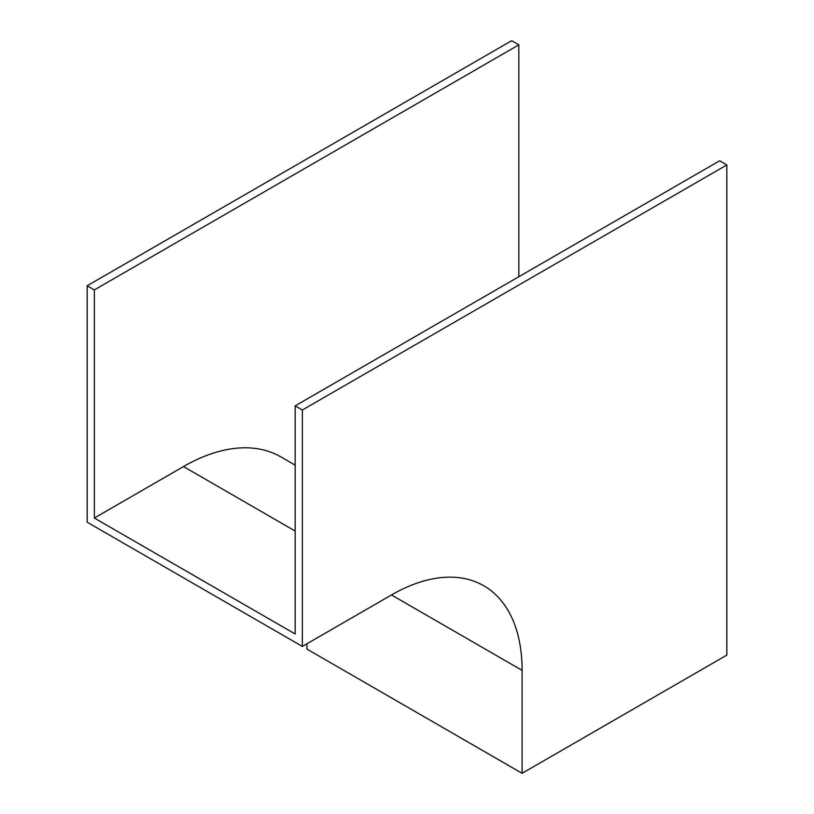 <?xml version="1.0" encoding="UTF-8"?>
<svg xmlns="http://www.w3.org/2000/svg" width="814" height="814" viewBox="0 0 814 814"><rect width="100%" height="100%" fill="white"/><g stroke="black" fill="none" stroke-linecap="round" stroke-linejoin="round"><path stroke-width="1.22" d="M518.833 276.729L518.833 44.851L511.65 40.7L87.159 285.775L87.159 522.191L302.35 646.418L391.493 594.953A184.717 106.644 -60 0 1 483.842 585.805A184.717 106.644 -60 0 1 522.1 670.37L522.1 773.3L726.841 655.097L726.841 164.937L719.657 160.785L295.167 405.86L295.167 633.984L94.343 518.04L183.486 466.575A194.872 112.515 -60 0 1 280.922 456.919L295.167 465.14M518.833 44.851L94.343 289.926L87.159 285.775M94.343 289.926L94.343 518.04M726.841 164.937L302.35 410.012L302.35 646.418M302.35 410.012L295.167 405.86M522.1 773.3L306.919 649.063L306.919 643.782M522.1 670.37L391.483 594.953M295.167 531.043L183.486 466.575"/></g></svg>
